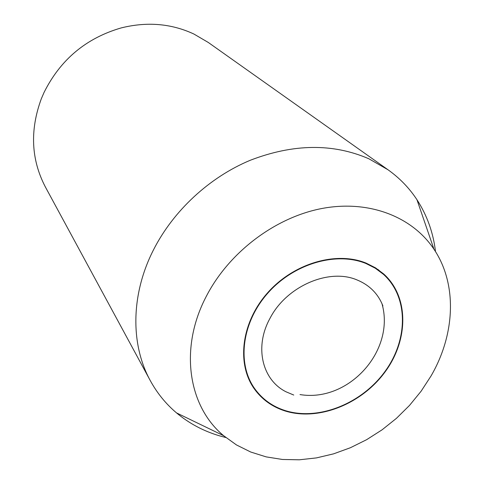<?xml version="1.0" encoding="UTF-8"?>
<svg xmlns="http://www.w3.org/2000/svg" width="484" height="484" viewBox="0 0 484 484"><rect width="100%" height="100%" fill="white"/><g stroke="black" fill="none" stroke-linecap="round" stroke-linejoin="round"><path stroke-width="0.73" d="M388.023 169.781L208.302 42.471L193.921 34.043C171.378 23.534 147.16 21.49 121.26 27.897C86.182 38.073 60.452 59.574 44.068 92.414L41.309 98.803C29.76 130.232 31.115 159.617 45.369 186.963L150.282 380.618C130.462 344.662 130.656 294.689 153.446 249.95C173.314 210.746 209.384 177.307 250.264 160.271C293.377 143.681 332.913 143.185 368.881 158.788L388.023 169.781C399.651 178.082 409.295 188.052 416.942 199.698C427.076 215.344 433.265 232.647 435.503 251.613M225.853 437.536L219.772 435.909C203.619 431.165 189.202 423.494 176.527 412.9C165.885 403.916 157.137 393.153 150.282 380.618M206.559 295.845C178.935 347.917 188.107 406.409 223.662 435.715L236.476 444.947L250.748 452.032L266.176 456.884L282.474 459.473L299.336 459.8L316.469 457.9L333.585 453.847L350.398 447.73L366.654 439.672L382.082 429.816L396.45 418.327L409.531 405.398L421.11 391.217L431.002 376.02C455.166 334.529 457.561 284.265 433.96 249.218C412.404 216.814 369.256 199.704 322.404 208.404C275.614 217.159 229.368 251.91 206.559 295.845M366.152 263.114L375.499 267.833L383.697 273.968C409.089 296.795 408.732 339.816 385.107 371.875C361.675 404.073 318.375 421.443 285.028 410.952C272.165 406.838 261.904 399.445 254.245 388.773C236.331 363.635 241.347 322.386 267.543 292.88C293.588 263.272 336.301 250.851 366.152 263.114M285.221 410.595C318.399 421.044 361.475 403.771 384.798 371.736C408.321 339.841 408.684 297.037 383.437 274.319L375.263 268.203L365.946 263.496C336.235 251.299 293.727 263.665 267.815 293.135C241.758 322.501 236.779 363.551 254.626 388.555C262.243 399.161 272.438 406.506 285.221 410.595M293.752 395.047L286.05 391.804C262.195 379.952 254.173 346.998 269.921 318.478C286.292 286.328 328.842 267.858 356.944 279.897C369.455 285.046 378.107 293.715 382.904 305.912M223.662 435.715L176.527 412.9M433.96 249.218L416.942 199.698M378.192 269.606L383.437 274.319M250.567 382.784L254.626 388.555M299.989 394.569C348.807 402.688 395.501 350.519 381.955 303.613"/></g></svg>
